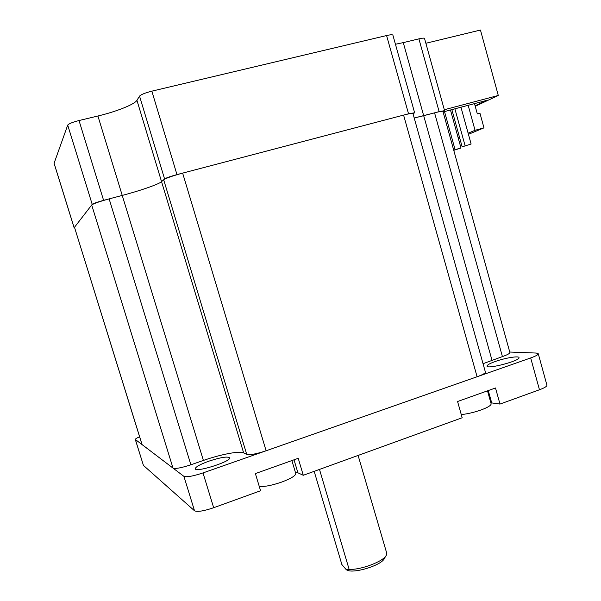 <?xml version="1.0" encoding="UTF-8"?>
<svg xmlns="http://www.w3.org/2000/svg" width="601" height="601" viewBox="0 0 601 601"><rect width="100%" height="100%" fill="white"/><g stroke="black" fill="none" stroke-linecap="round" stroke-linejoin="round"><path stroke-width="0.9" d="M483.046 363.703L502.421 356.596C507.282 354.86 509.776 353.523 509.903 352.584L509.873 352.471M491.986 360.217L423.69 115.708L414.217 118.014L434.568 112.838C439.654 111.516 442.449 111.02 442.937 111.358L442.952 111.418M142.129 444.725L74.486 227.276L142.009 444.53L173.013 468.111C175.507 468.983 181.464 467.871 190.885 464.783L203.393 460.441C220.762 454.348 239.626 450.742 243.645 452.899L246.726 454.386C249.971 455.175 256.432 453.965 266.115 450.773L477.096 376.752C482.498 374.806 485.27 373.274 485.413 372.162L485.375 372.011M74.486 227.276L91.698 204.994C93.546 203.604 99.353 201.568 109.134 198.886L122.228 195.423C140.431 190.645 158.889 184.222 161.556 181.66L163.675 179.767C166.244 178.084 172.57 175.868 182.636 173.118L403.587 115.099C409.251 113.634 412.376 113.108 412.955 113.506L412.977 113.589M458.375 138.515L459.697 137.967M468.434 134.323L483.97 127.855L479.944 113.183L477.314 113.882L474.497 103.627M468.164 105.303L475.045 130.297L468.126 133.197M459.389 136.855L458.067 137.411M483.97 127.855L475.045 130.297M462.161 146.854L471.116 144.022L462.161 146.854L451.854 109.622M465.084 145.697L454.882 108.819M471.116 144.022L460.952 107.211M453.763 150.348L460.997 148.011L455.077 149.649L444.515 111.568M460.997 148.011L450.472 109.991M455.077 149.649L453.717 150.19M443.095 111.944L486.562 100.427L475.098 105.821M444.304 109.743L498.289 95.476L475.226 106.287M425.861 43.272L480.454 30.05L498.289 95.476M395.443 44.264L403.279 42.618L423.69 115.708L439.128 111.628L444.567 110.667L443.02 111.651M403.279 42.618L418.905 38.862C422.255 38.081 424.118 37.931 424.516 38.404L424.539 38.487M74.607 227.854L74.148 227.719L92.201 204.348C93.41 203.431 97.204 202.101 103.597 200.351L122.228 195.423C140.431 190.645 158.889 184.222 161.556 181.66L164.584 178.955C166.267 177.851 170.399 176.401 176.972 174.606L408.537 113.799L414.622 112.77L413.045 113.829M74.126 227.764L54.075 163.314L67.718 125.098C68.792 123.731 72.563 122.206 79.016 120.538L97.91 116.001C116.361 111.628 134.692 104.341 136.938 100.322L139.545 96.122C141.092 94.515 145.194 92.862 151.843 91.157L386.586 35.542C390.312 34.693 392.415 34.55 392.881 35.113L392.911 35.211M491.1 403.677L491.16 403.887C491.047 405.465 487.704 407.478 481.131 409.935C474.039 412.414 467.42 413.961 461.267 414.577M139.59 436.769C136.765 438.009 135.338 438.91 135.293 439.466L183.914 476.368C186.656 477.359 193.019 476.217 202.995 472.919L213.671 507.725L260.571 490.747L255.38 473.58L298.224 458.315L303.28 475.286L462.169 417.755L457.571 401.513L495.494 387.991L499.994 404.067L490.852 402.798M472.957 396.029L480.327 393.4M295.7 473.333L295.775 473.603C295.474 475.812 290.846 478.614 281.884 482.01C271.667 485.51 264.117 486.953 259.241 486.352M272.771 467.383L281.095 464.415M303.28 475.286L297.901 472.799L295.384 472.296M213.671 507.725C203.739 511.075 197.361 512.097 194.529 510.79L143.421 465.392L135.323 439.549M546.902 385.106L546.948 385.264C546.88 386.435 544.386 387.938 539.465 389.771L499.994 404.067M495.577 361.389C505.418 357.88 519.211 355.649 519.016 357.663C520.15 360.84 486.427 369.645 487.043 366.032C487.223 364.897 490.063 363.35 495.577 361.389M209.005 461.132C220.928 457.271 227.802 456.197 229.642 457.894C231.032 461.643 194.739 473.01 195.257 468.645C195.791 466.759 200.373 464.25 209.005 461.132M202.995 472.919L530.683 357.948C535.634 356.168 538.165 354.778 538.278 353.771L536.295 353.057L509.753 352.036M386.616 552.777L386.368 555.121C383.971 561.199 361.314 569.958 349.151 569.417L346.304 569.733L341.879 564.564L314.18 471.334M346.807 570.026C353.283 574.075 381.838 565.271 384.385 558.457L385.962 555.797M319.492 469.411L349.151 569.417M502.421 356.596L434.568 112.838M477.096 376.752L403.587 115.099M266.115 450.773L182.636 173.118M246.726 454.386L163.675 179.767M243.645 452.899L136.938 100.322M203.393 460.441L97.91 116.001M190.885 464.783L109.134 198.886M173.013 468.111L91.698 204.994M439.128 111.628L418.905 38.862M408.537 113.799L386.586 35.542M176.972 174.606L151.843 91.157M164.584 178.955L139.545 96.122M103.597 200.351L79.016 120.538M92.201 204.348L67.718 125.098M74.148 227.719L54.067 163.164M491.701 402.888L488.245 390.575M297.901 472.799L294.017 459.81M183.914 476.368L194.529 510.79M530.683 357.948L539.465 389.771M135.398 439.632L143.421 465.392M509.903 352.584L442.937 111.358M485.413 372.162L412.955 113.506M444.567 110.667L424.516 38.404M414.622 112.77L392.881 35.113M487.501 390.845L491.16 403.887M291.883 460.569L295.775 473.603M538.278 353.771L546.948 385.264M386.728 553.168L358.098 455.438"/></g></svg>

